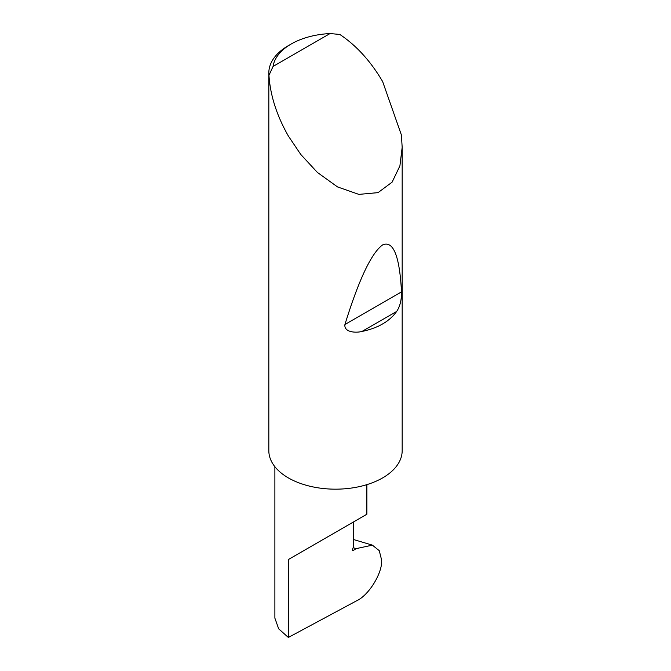 <?xml version="1.0" encoding="UTF-8"?>
<svg xmlns="http://www.w3.org/2000/svg" width="671" height="671" viewBox="0 0 671 671"><rect width="100%" height="100%" fill="white"/><g stroke="black" fill="none" stroke-linecap="round" stroke-linejoin="round"><path stroke-width="1.01" d="M356.209 548.626L372.38 545.137L379.266 550.681L381.673 560.243C382.403 573.294 368.589 595.563 356.46 600.872L288.354 637.45L288.354 559.555L353.399 522.004C377.027 508.358 364.219 515.756 353.399 522.004L353.399 547.033L352.543 549.222A1.334 0.772 120 0 0 352.694 550.446A1.334 0.772 120 0 0 353.399 550.363L356.209 548.626L353.131 547.712M366.869 484.647L366.869 514.221L288.354 559.555M396.695 311.411C389.515 321.443 377.941 328.127 361.963 331.466C355.622 333.084 343.829 332.296 344.928 324.521C358.859 279.53 371.432 252.984 382.646 244.89C393.332 240.335 399.614 255.995 401.501 291.86C401.619 299.937 400.017 306.454 396.695 311.411L361.963 331.466M273.063 66.446L330.048 33.55L339.803 34.447C356.427 45.527 370.711 61.237 382.646 81.577L401.375 134.921L402.172 147.285L399.908 165.88L392.099 182.168L378.033 192.636L358.868 194.389L337.521 186.915L317.383 172.43L300.751 154.431L288.354 136.012C276.712 115.504 270.245 95.282 268.962 75.345A66.672 38.49 180 0 1 268.828 72.862A66.672 38.49 180 0 1 288.354 45.645L291.18 44.009A62.671 36.184 0 0 0 273.063 66.446L268.962 75.345M402.172 147.285L402.172 450.677A66.672 38.49 180 0 1 361.015 486.24A66.672 38.49 180 0 1 288.354 477.895A66.672 38.49 180 0 1 268.828 450.677L268.828 72.862M353.399 539.618A33.34 12.975 -73.4 0 1 354.523 539.82L353.399 539.484M288.354 637.45L278.666 628.828L274.884 618.134L274.884 466.706M330.048 33.55A62.671 36.184 0 0 0 291.18 44.009M352.418 549.801L353.399 550.363M401.501 291.86L344.928 324.521M372.38 545.137L354.523 539.82"/></g></svg>
